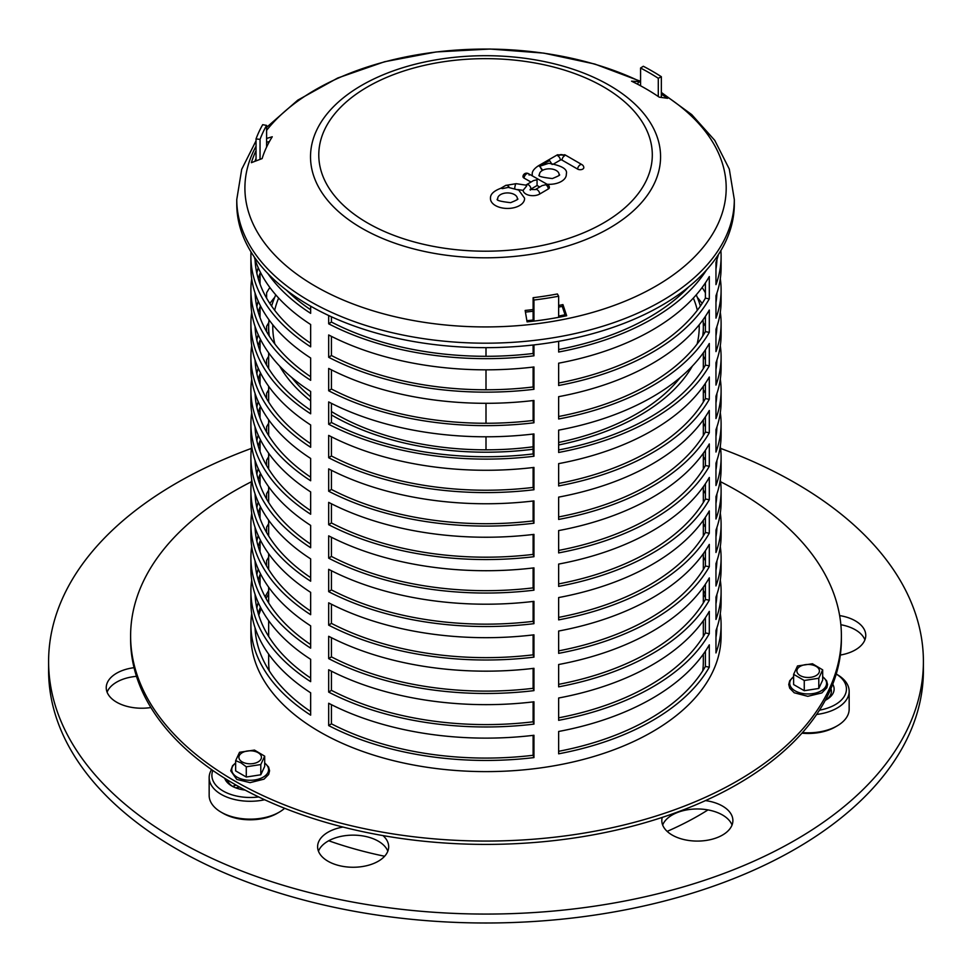 <?xml version="1.0" encoding="UTF-8"?>
<svg xmlns="http://www.w3.org/2000/svg" width="972" height="972" viewBox="0 0 972 972"><rect width="100%" height="100%" fill="white"/><g stroke="black" fill="none" stroke-linecap="round" stroke-linejoin="round"><path stroke-width="1.46" d="M284.638 808.291A41.006 23.68 180 0 1 279.158 812.203A41.006 23.68 180 0 1 221.166 812.203A41.006 23.68 180 0 1 217.631 809.883A41.006 23.68 180 0 1 209.162 795.473L209.162 777.612A41.006 23.68 0 0 0 217.631 792.022A41.006 23.68 0 0 0 264.676 799.749M221.166 812.203L223.11 813.321A38.273 22.101 0 0 0 277.227 813.321L279.158 812.203M235.783 784.926A23.231 13.414 0 0 0 233.742 785.984A23.231 13.414 0 0 0 232.818 786.542A25.977 14.993 180 0 1 236.087 785.097M211.58 769.593A41.006 23.68 0 0 0 209.162 777.612M232.818 786.542A23.231 13.414 180 0 1 231.737 785.777A23.231 13.414 180 0 1 227.266 779.884M258.649 796.931A38.273 22.101 180 0 1 219.806 788.827A38.273 22.101 180 0 1 212.844 770.48M224.69 778.28A25.977 14.993 0 0 0 229.562 784.501A25.977 14.993 0 0 0 231.798 785.984A25.977 14.993 0 0 0 245.138 790.09M242.077 788.45A8.201 4.739 0 0 0 242.818 789.762M235.649 760.663L239.537 752.279L254.47 750.08L264.688 756.167L260.8 764.551L246.28 766.799L240.959 762.826L235.649 760.663L235.649 770.893L246.28 777.029L246.28 766.799M246.28 777.029L260.8 774.781L260.8 764.551M260.8 774.781L264.688 766.398L264.688 756.167M816.638 714.456A41.006 23.68 0 0 0 846.041 700.35A41.006 23.68 0 0 0 849.163 691.286L849.163 709.147A41.006 23.68 180 0 1 846.041 718.211A41.006 23.68 180 0 1 837.147 725.89A41.006 23.68 180 0 1 802.459 732.596M801.936 733.18A38.273 22.101 0 0 0 835.215 727.007L837.147 725.89M849.163 691.286A41.006 23.68 0 0 0 837.147 674.556L836.236 674.021A38.273 22.101 180 0 1 843.514 697.519A38.273 22.101 180 0 1 819.469 710.168M830.926 688.638A23.231 13.414 180 0 1 831.388 691.286A23.231 13.414 180 0 1 829.626 696.426A23.231 13.414 180 0 1 825.495 700.217M825.252 700.338A25.977 14.993 0 0 0 826.516 699.658A25.977 14.993 0 0 0 832.141 694.798A25.977 14.993 0 0 0 832.737 684.227M818.788 678.237L804.257 680.485L793.626 674.337L797.526 665.954L812.458 663.767L822.677 669.854L818.788 678.237L818.788 688.468L822.677 680.072L822.677 669.854M793.626 674.337L793.626 684.567L804.257 690.703L818.788 688.468M804.257 690.703L804.257 680.485M331.428 414.935A217.339 125.473 0 0 0 332.327 415.457A217.339 125.473 0 0 0 533.118 449.222M558.645 444.982A217.339 125.473 0 0 0 692.356 366.092M702.732 336.045A217.339 125.473 0 0 0 703.327 326.726A217.339 125.473 0 0 0 702.999 319.8M700.375 306.095A217.339 125.473 0 0 0 696.219 294.88M275.781 294.88A217.339 125.473 0 0 0 271.625 306.095M269.001 319.8A217.339 125.473 0 0 0 268.661 326.726A217.339 125.473 0 0 0 269.268 336.045M279.644 366.092A217.339 125.473 0 0 0 310.651 400.865M533.118 446.792A213.233 123.104 180 0 1 335.219 413.78A213.233 123.104 180 0 1 331.428 411.533M310.651 396.783A213.233 123.104 180 0 1 291.794 377.549M274.882 344.027A213.233 123.104 180 0 1 272.768 326.726A213.233 123.104 180 0 1 272.792 324.782M274.675 310.287A213.233 123.104 180 0 1 278.636 298.052M693.364 298.052A213.233 123.104 180 0 1 697.325 310.287M699.208 324.782A213.233 123.104 180 0 1 699.233 326.726A213.233 123.104 180 0 1 697.118 344.027M680.206 377.549A213.233 123.104 180 0 1 558.645 442.467M702.732 670.862A217.339 125.473 0 0 0 703.327 661.543L703.327 654.156M268.661 654.156L268.661 661.543A217.339 125.473 0 0 0 269.268 670.862M48.6 661.543L48.6 670.473A437.4 252.526 0 0 0 138.984 824.207A437.4 252.526 0 0 0 626.6 909.598A437.4 252.526 0 0 0 923.4 670.473L923.4 661.543A437.4 252.526 180 0 1 626.6 900.667A437.4 252.526 180 0 1 138.984 815.277A437.4 252.526 180 0 1 48.6 661.543A437.4 252.526 180 0 1 251.408 448.408M107.102 692.173A35.539 20.521 180 0 1 136.481 676.342M235.783 787.867A35.539 20.521 180 0 1 239.537 787.053M318.452 851.193A35.539 20.521 180 0 1 345.461 835.628A35.539 20.521 180 0 1 381.328 843.174A35.539 20.521 180 0 1 387.828 851.193M662.661 825.034A35.539 20.521 180 0 1 689.683 809.457A35.539 20.521 180 0 1 725.549 817.002A35.539 20.521 180 0 1 732.038 825.034M840.865 624.729A35.539 20.521 180 0 1 858.41 631.812A35.539 20.521 180 0 1 864.898 639.843M840.33 655.055A35.539 20.521 0 0 0 865.76 635.384A35.539 20.521 0 0 0 858.41 622.894A35.539 20.521 0 0 0 839.65 615.592M662.248 817.391A35.539 20.521 0 0 0 661.811 820.562A35.539 20.521 0 0 0 697.349 841.084A35.539 20.521 0 0 0 732.888 820.562A35.539 20.521 0 0 0 725.549 808.072A35.539 20.521 0 0 0 705.49 800.6M343.019 827.063A35.539 20.521 0 0 0 317.601 846.734A35.539 20.521 0 0 0 353.14 867.255A35.539 20.521 0 0 0 388.678 846.734A35.539 20.521 0 0 0 382.98 835.592M134.051 667.679A35.539 20.521 0 0 0 106.24 687.702A35.539 20.521 0 0 0 113.59 700.192A35.539 20.521 0 0 0 150.891 707.543M720.592 448.408A437.4 252.526 180 0 1 923.4 661.543M251.42 481.735A355.388 205.177 0 0 0 234.702 490.787A355.388 205.177 0 0 0 130.613 635.87A355.388 205.177 0 0 0 486 841.059A355.388 205.177 0 0 0 841.388 635.87A355.388 205.177 0 0 0 720.58 481.735M130.613 635.87L130.613 639.224A355.388 205.177 0 0 0 486 844.401A355.388 205.177 0 0 0 841.388 639.224L841.388 635.87M255.344 631.97A230.996 133.371 180 0 1 255.624 629.455M258.771 615.227A230.996 133.371 180 0 1 261.176 608.594M266.036 598.485A230.996 133.371 180 0 1 268.661 594.026M703.327 594.026A230.996 133.371 180 0 1 705.405 597.501M716.376 629.455A230.996 133.371 180 0 1 716.656 631.97M328.706 840.756A300.713 173.611 0 0 0 384.62 856.247M667.144 831.376A300.713 173.611 0 0 0 707.981 809.919M514.407 194.546A9.817 5.662 0 0 0 503.532 193.416A9.817 5.662 0 0 0 497.725 198.847C495.465 200.147 499.766 201.423 510.616 202.662C516.873 200.098 519.109 198.823 517.335 198.847A9.817 5.662 0 0 0 514.407 194.546M502.451 188.604L508.307 187.402L518.732 190.087L524.564 198.154A17.059 9.854 180 0 1 507.53 208.445A17.059 9.854 180 0 1 490.483 198.154C490.289 194.218 493.788 190.913 500.981 188.216L502.451 188.604A3.633 2.114 -120.4 0 0 501.637 188.276M542.68 170.282L542.218 170.55A9.817 5.662 0 0 0 539.46 174.729C537.212 176.041 541.513 177.317 552.351 178.556C558.621 175.993 560.856 174.717 559.082 174.729A9.817 5.662 0 0 0 553.445 169.359A9.817 5.662 0 0 0 542.68 170.282L539.691 166.273L542.218 170.537L539.691 166.273L548.803 163.284M538.391 165.799L539.691 166.273M532.389 175.908A17.059 9.854 180 0 1 532.231 174.049C532.036 171.412 534.102 168.654 538.427 165.775L557.199 154.937A3.633 2.09 60 0 1 559.022 155.119A3.062 1.762 180 0 1 563.347 155.119L564.55 155.812A4.763 2.746 -0 0 0 557.819 155.812L559.022 155.119M537.285 178.69L539.01 179.674M548.767 163.284C561.95 165.665 567.806 169.25 566.312 174.049A17.059 9.854 180 0 1 547.09 184.255M577.623 169.092A3.621 2.09 180 0 0 579.166 169.626A3.621 2.09 180 0 0 583.808 167.524A3.633 3.633 0 0 0 581.997 164.657L581.997 164.657A3.633 2.09 120 0 0 579.276 165.556A3.633 2.09 120 0 0 577.623 169.092L561.986 160.064A1.142 0.656 0 0 0 560.37 160.064L554.052 163.721M539.739 187.001L537.079 185.494L531.028 189.042A3.633 2.114 59.6 0 0 529.351 185.506A3.633 2.114 59.6 0 0 526.605 184.631L525.743 185.215L526.727 185.64A3.633 0.741 98.5 0 0 526.447 186.247L523.082 190.354L517.724 189.552M539.764 193.999A3.633 2.114 -120.4 0 0 538.087 190.463A3.633 2.114 -120.4 0 0 535.341 189.589L542.121 185.603L545.766 184.716A3.633 2.114 59.6 0 1 548.342 188.957L539.764 193.999A9.744 5.625 180 0 1 529.363 195.311A9.744 5.625 180 0 1 523.082 190.354M545.766 184.716A3.633 2.078 119.6 0 1 547.552 184.522L547.552 184.522A3.633 3.633 0 0 1 549.387 187.402A3.621 2.09 180 0 1 548.342 188.957M529.133 175.118A3.633 2.078 119.6 0 0 528.379 173.636L528.379 173.636A3.633 2.078 119.6 0 0 525.694 174.559A3.633 2.078 119.6 0 0 524.054 178.107A3.621 2.09 180 0 1 522.972 176.515A3.633 3.633 0 0 1 528.379 173.636L537.443 178.775M531.004 182.043L524.054 178.107M526.605 184.631L533.385 180.646L537.03 179.759L537.079 185.494M526.727 185.64L526.447 186.247M531.028 189.042A2.503 1.446 0 0 0 530.408 189.662M637.656 84.26L638.592 81.563A237.836 137.319 180 0 1 640.572 82.535M661.349 94.187A237.836 137.319 180 0 1 667.594 98.306L659.223 97.151A226.901 131.001 0 0 0 631.557 81.186L638.592 81.563M266.595 138.449L272.257 136.773A226.901 131.001 0 0 0 262.124 158.582L251.359 162.689A237.836 137.319 180 0 1 256.037 150.648M256.037 158.4A235.771 136.116 0 0 0 254.895 161.34M269.475 141.475L266.595 142.325M558.645 305.475A226.901 131.001 0 0 0 562.946 304.601L566.676 315.742A237.836 137.319 180 0 1 527.067 321.866L525.159 310.445A226.901 131.001 0 0 0 533.118 309.546M562.946 304.601L562.241 306.374A224.836 129.811 180 0 1 558.645 307.103M533.118 311.222A224.836 129.811 180 0 1 525.439 312.097M565.461 315.997L562.241 306.374M256.037 140.806L241.712 169.298L236.767 199.564L236.767 204.035A248.771 143.625 0 0 0 485.538 347.66A248.771 143.625 0 0 0 734.31 204.035L734.31 199.564L729.292 169.055L714.748 140.357L691.724 114.599L661.349 92.437M720.301 613.551A235.103 135.74 180 0 1 721.103 624.717L721.103 635.87A235.103 135.74 180 0 1 575.971 761.283A235.103 135.74 180 0 1 319.752 731.855A235.103 135.74 180 0 1 250.898 635.87L250.898 624.717A235.103 135.74 180 0 1 251.699 613.551M255.199 630.293A230.996 133.371 180 0 1 255.332 628.641M258.26 613.551A230.996 133.371 180 0 1 260.423 607.148M265.125 596.808A230.996 133.371 180 0 1 268.661 590.672M703.327 590.672A230.996 133.371 180 0 1 705.405 594.147M716.668 628.641A230.996 133.371 180 0 1 716.801 630.293M256.037 160.915L256.037 138.911A235.103 135.74 180 0 1 262.695 124.671L266.595 125.412L266.595 147.088M640.572 85.803L640.572 68.016L643.318 66.266A235.103 135.74 180 0 1 661.349 76.715L661.349 97.443M558.645 317.334L558.645 296.217A235.103 135.74 180 0 1 533.956 300.008L533.956 321.1M709.305 432.807A235.103 135.74 180 0 1 558.645 519.437L558.645 497.117A235.103 135.74 0 0 0 709.305 410.488L709.305 432.807L705.405 432.066L705.405 416.781M254.239 256.9A235.103 135.74 0 0 0 310.651 324.514L310.651 346.834A235.103 135.74 180 0 1 250.898 256.414L250.898 267.579A235.103 135.74 0 0 0 310.651 358L310.651 380.319A235.103 135.74 180 0 1 250.898 289.899L250.898 301.053A235.103 135.74 0 0 0 310.651 391.473L310.651 413.793A235.103 135.74 180 0 1 250.898 323.384L250.898 334.538A235.103 135.74 0 0 0 310.651 424.958L310.651 447.278A235.103 135.74 180 0 1 250.898 356.858L250.898 368.024A235.103 135.74 0 0 0 310.651 458.444L310.651 480.763A235.103 135.74 180 0 1 250.898 390.343A235.103 135.74 180 0 1 251.699 379.177M255.332 364.087A235.103 135.74 180 0 1 255.915 362.435M533.956 523.228A235.103 135.74 180 0 1 328.682 491.212L328.682 468.893A235.103 135.74 0 0 0 533.956 500.908L533.956 523.228L533.118 520.907L533.118 501.005M716.085 362.435A235.103 135.74 180 0 1 716.668 364.087M720.301 379.177A235.103 135.74 180 0 1 721.103 390.343A235.103 135.74 180 0 1 715.963 418.568L715.963 396.236A235.103 135.74 0 0 0 721.103 368.024L721.103 356.858A235.103 135.74 180 0 1 715.963 385.082L715.963 362.763A235.103 135.74 0 0 0 721.103 334.538L721.103 323.384A235.103 135.74 180 0 1 715.963 351.597L715.963 329.277A235.103 135.74 0 0 0 721.103 301.053L721.103 289.899A235.103 135.74 180 0 1 715.963 318.123L715.963 295.792A235.103 135.74 0 0 0 721.103 267.579L721.103 256.414A235.103 135.74 180 0 1 715.963 284.638L715.963 262.319A235.103 135.74 0 0 0 718.417 254.555M709.305 365.837A235.103 135.74 180 0 1 558.645 452.466L558.645 430.146A235.103 135.74 0 0 0 709.305 343.517L709.305 365.837L705.405 365.095L705.405 349.823M250.898 323.384A235.103 135.74 180 0 1 251.699 312.219M255.332 297.128A235.103 135.74 180 0 1 255.915 295.476M533.956 456.257A235.103 135.74 180 0 1 328.682 424.254L328.682 401.934A235.103 135.74 0 0 0 533.956 433.937L533.956 456.257L533.118 453.936L533.118 434.034M716.085 295.476A235.103 135.74 180 0 1 716.668 297.128M720.301 312.219A235.103 135.74 180 0 1 721.103 323.384M709.305 298.878A235.103 135.74 180 0 1 558.645 385.507L558.645 363.188A235.103 135.74 0 0 0 709.305 276.558L709.305 298.878L705.405 298.137L705.405 282.852M720.884 250.582A235.103 135.74 180 0 1 721.103 256.414M250.898 256.414A235.103 135.74 180 0 1 251.019 251.942M533.956 389.298A235.103 135.74 180 0 1 328.682 357.283L328.682 334.963A235.103 135.74 0 0 0 533.956 366.979L533.956 389.298L533.118 386.978L533.118 367.076M709.305 667.181A235.103 135.74 180 0 1 558.645 753.81L558.645 731.479A235.103 135.74 0 0 0 709.305 644.849L709.305 667.181L705.405 666.44L705.405 651.155M250.898 390.343L250.898 401.497A235.103 135.74 0 0 0 310.651 491.917L310.651 514.237A235.103 135.74 180 0 1 250.898 423.828L250.898 434.982A235.103 135.74 0 0 0 310.651 525.402L310.651 547.722A235.103 135.74 180 0 1 250.898 457.302L250.898 468.468A235.103 135.74 0 0 0 310.651 558.888L310.651 581.207A235.103 135.74 180 0 1 250.898 490.787L250.898 501.953A235.103 135.74 0 0 0 310.651 592.361L310.651 614.693A235.103 135.74 180 0 1 250.898 524.273L250.898 535.426A235.103 135.74 0 0 0 310.651 625.847L310.651 648.166A235.103 135.74 180 0 1 250.898 557.746L250.898 568.912A235.103 135.74 0 0 0 310.651 659.332L310.651 681.651A235.103 135.74 180 0 1 250.898 591.231L250.898 602.397A235.103 135.74 0 0 0 310.651 692.805L310.651 715.137A235.103 135.74 180 0 1 250.898 624.717M255.332 598.46A235.103 135.74 180 0 1 255.915 596.808M533.956 757.589A235.103 135.74 180 0 1 328.682 725.586L328.682 703.266A235.103 135.74 0 0 0 533.956 735.269L533.956 757.589L533.118 755.28L533.118 735.379M716.085 596.808A235.103 135.74 180 0 1 716.668 598.46M721.103 624.717A235.103 135.74 180 0 1 715.963 652.929L715.963 630.609A235.103 135.74 0 0 0 721.103 602.397L721.103 591.231A235.103 135.74 180 0 1 715.963 619.456L715.963 597.136A235.103 135.74 0 0 0 721.103 568.912L721.103 557.746A235.103 135.74 180 0 1 715.963 585.97L715.963 563.651A235.103 135.74 0 0 0 721.103 535.426L721.103 524.273A235.103 135.74 180 0 1 715.963 552.485L715.963 530.165A235.103 135.74 0 0 0 721.103 501.953L721.103 490.787A235.103 135.74 180 0 1 715.963 519.012L715.963 496.692A235.103 135.74 0 0 0 721.103 468.468L721.103 457.302A235.103 135.74 180 0 1 715.963 485.526L715.963 463.207A235.103 135.74 0 0 0 721.103 434.982L721.103 423.828A235.103 135.74 180 0 1 715.963 452.041L715.963 429.721A235.103 135.74 0 0 0 721.103 401.497L721.103 390.343M709.305 600.21A235.103 135.74 180 0 1 558.645 686.84L558.645 664.52A235.103 135.74 0 0 0 709.305 577.89L709.305 600.21L705.405 599.469L705.405 584.196M716.085 529.849A235.103 135.74 180 0 1 716.668 531.49M720.301 546.592A235.103 135.74 180 0 1 721.103 557.746M250.898 557.746A235.103 135.74 180 0 1 251.699 546.592M255.332 531.49A235.103 135.74 180 0 1 255.915 529.849M533.956 690.63A235.103 135.74 180 0 1 328.682 658.615L328.682 636.296A235.103 135.74 0 0 0 533.956 668.311L533.956 690.63L533.118 688.31L533.118 668.408M709.305 533.251A235.103 135.74 180 0 1 558.645 619.881L558.645 597.561A235.103 135.74 0 0 0 709.305 510.932L709.305 533.251L705.405 532.51L705.405 517.226M250.898 490.787A235.103 135.74 180 0 1 251.699 479.621M255.332 464.531A235.103 135.74 180 0 1 255.915 462.891M533.956 623.672A235.103 135.74 180 0 1 328.682 591.656L328.682 569.337A235.103 135.74 0 0 0 533.956 601.352L533.956 623.672L533.118 621.351L533.118 601.449M716.085 462.891A235.103 135.74 180 0 1 716.668 464.531M720.301 479.621A235.103 135.74 180 0 1 721.103 490.787M709.305 466.281A235.103 135.74 180 0 1 558.645 552.91L558.645 530.591A235.103 135.74 0 0 0 709.305 443.961L709.305 466.281L705.405 465.539L705.405 450.267M716.085 395.92A235.103 135.74 180 0 1 716.668 397.572M720.301 412.663A235.103 135.74 180 0 1 721.103 423.828M250.898 423.828A235.103 135.74 180 0 1 251.699 412.663M255.332 397.572A235.103 135.74 180 0 1 255.915 395.92M533.956 556.701A235.103 135.74 180 0 1 328.682 524.698L328.682 502.378A235.103 135.74 0 0 0 533.956 534.381L533.956 556.701L533.118 554.392L533.118 534.479M709.305 499.766A235.103 135.74 180 0 1 558.645 586.395L558.645 564.076A235.103 135.74 0 0 0 709.305 477.446L709.305 499.766L705.405 499.025L705.405 483.752M250.898 457.302A235.103 135.74 180 0 1 251.699 446.148M255.332 431.046A235.103 135.74 180 0 1 255.915 429.405M533.956 590.186A235.103 135.74 180 0 1 328.682 558.171L328.682 535.851A235.103 135.74 0 0 0 533.956 567.867L533.956 590.186L533.118 587.866L533.118 567.964M716.085 429.405A235.103 135.74 180 0 1 716.668 431.046M720.301 446.148A235.103 135.74 180 0 1 721.103 457.302M709.305 566.737A235.103 135.74 180 0 1 558.645 653.354L558.645 631.035A235.103 135.74 0 0 0 709.305 544.405L709.305 566.737L705.405 565.996L705.405 550.711M250.898 524.273A235.103 135.74 180 0 1 251.699 513.107M255.332 498.016A235.103 135.74 180 0 1 255.915 496.364M533.956 657.145A235.103 135.74 180 0 1 328.682 625.142L328.682 602.822A235.103 135.74 0 0 0 533.956 634.825L533.956 657.145L533.118 654.836L533.118 634.923M716.085 496.364A235.103 135.74 180 0 1 716.668 498.016M720.301 513.107A235.103 135.74 180 0 1 721.103 524.273M709.305 633.695A235.103 135.74 180 0 1 558.645 720.325L558.645 698.005A235.103 135.74 0 0 0 709.305 611.376L709.305 633.695L705.405 632.954L705.405 617.67M250.898 591.231A235.103 135.74 180 0 1 251.699 580.065M255.332 564.975A235.103 135.74 180 0 1 255.915 563.335M533.956 724.116A235.103 135.74 180 0 1 328.682 692.1L328.682 669.781A235.103 135.74 0 0 0 533.956 701.796L533.956 724.116L533.118 721.795L533.118 701.893M716.085 563.335A235.103 135.74 180 0 1 716.668 564.975M720.301 580.065A235.103 135.74 180 0 1 721.103 591.231M706.498 270.022A235.103 135.74 180 0 1 558.645 352.022L558.645 341.318M310.651 306.18L310.651 313.349A235.103 135.74 180 0 1 267.859 273.545M533.956 344.914L533.956 355.813A235.103 135.74 180 0 1 328.682 323.81L328.682 315.511M709.305 332.363A235.103 135.74 180 0 1 558.645 418.993L558.645 396.673A235.103 135.74 0 0 0 709.305 310.044L709.305 332.363L705.405 331.622L705.405 316.337M250.898 289.899A235.103 135.74 180 0 1 251.699 278.733M255.332 263.643A235.103 135.74 180 0 1 255.915 261.99M533.956 422.784A235.103 135.74 180 0 1 328.682 390.768L328.682 368.449A235.103 135.74 0 0 0 533.956 400.452L533.956 422.784L533.118 420.463L533.118 400.561M716.085 261.99A235.103 135.74 180 0 1 716.668 263.643M720.301 278.733A235.103 135.74 180 0 1 721.103 289.899M709.305 399.322A235.103 135.74 180 0 1 558.645 485.951L558.645 463.632A235.103 135.74 0 0 0 709.305 377.002L709.305 399.322L705.405 398.581L705.405 383.296M250.898 356.858A235.103 135.74 180 0 1 251.699 345.704M255.332 330.602A235.103 135.74 180 0 1 255.915 328.961M533.956 489.742A235.103 135.74 180 0 1 328.682 457.727L328.682 435.407A235.103 135.74 0 0 0 533.956 467.423L533.956 489.742L533.118 487.422L533.118 467.52M269.851 303.471A235.103 135.74 180 0 1 274.712 297.323M697.288 297.323A235.103 135.74 180 0 1 702.149 303.471M716.085 328.961A235.103 135.74 180 0 1 716.668 330.602M720.301 345.704A235.103 135.74 180 0 1 721.103 356.858M658.287 96.52L658.287 78.295L661.349 76.715M526.873 320.711A230.996 133.371 0 0 0 533.118 320.019L533.531 321.161M533.118 320.019L533.118 297.699L533.956 300.008M558.645 316.058A230.996 133.371 0 0 0 565.048 314.77M256.037 138.911L260.046 139.397L260.046 159.384M558.645 296.217L557.381 293.969A230.996 133.371 180 0 1 533.118 297.699M702.149 287.493A230.996 133.371 180 0 1 705.405 292.815M716.668 327.309A230.996 133.371 180 0 1 716.801 328.961M266.595 298.137L266.595 292.815A230.996 133.371 180 0 1 269.851 287.493M331.428 436.817L331.428 455.977A230.996 133.371 0 0 0 533.118 487.422M328.682 457.727L331.428 455.977M255.199 328.961A230.996 133.371 180 0 1 255.332 327.309M258.26 312.219A230.996 133.371 180 0 1 260.046 306.812L260.046 317.625M715.963 369.482A230.996 133.371 0 0 0 716.935 359.968M258.224 334.672A230.996 133.371 0 0 0 256.827 340.115M255.065 359.968A230.996 133.371 0 0 0 310.651 443.682M558.645 483.461A230.996 133.371 0 0 0 649.345 451.166A230.996 133.371 0 0 0 705.405 398.581M716.668 260.35A230.996 133.371 180 0 1 716.801 261.99M331.428 369.846L331.428 389.007A230.996 133.371 0 0 0 533.118 420.463M328.682 390.768L331.428 389.007M255.199 261.99A230.996 133.371 180 0 1 255.332 260.35M715.963 302.523A230.996 133.371 0 0 0 716.935 293.009M258.224 267.701A230.996 133.371 0 0 0 256.827 273.156M255.065 293.009A230.996 133.371 0 0 0 310.651 376.723M558.645 416.502A230.996 133.371 0 0 0 649.345 384.207A230.996 133.371 0 0 0 705.405 331.622M331.428 316.775L331.428 322.048A230.996 133.371 0 0 0 533.118 353.492L533.956 355.813M328.682 323.81L331.428 322.048M533.118 353.492L533.118 345.011M286.582 290.251A230.996 133.371 0 0 0 310.651 309.752M558.645 349.531A230.996 133.371 0 0 0 649.345 317.237A230.996 133.371 0 0 0 688.589 287.019M703.327 523.714A230.996 133.371 180 0 1 705.405 527.188M716.668 561.682A230.996 133.371 180 0 1 716.801 563.335M266.595 532.51L266.595 527.188A230.996 133.371 180 0 1 268.661 523.714M331.428 671.19L331.428 690.339A230.996 133.371 0 0 0 533.118 721.795M328.682 692.1L331.428 690.339M255.199 563.335A230.996 133.371 180 0 1 255.332 561.682M258.26 546.592A230.996 133.371 180 0 1 260.046 541.185L260.046 551.999M715.963 603.855A230.996 133.371 0 0 0 716.935 594.342M258.224 569.033A230.996 133.371 0 0 0 256.827 574.488M255.065 594.342A230.996 133.371 0 0 0 310.651 678.055M558.645 717.834A230.996 133.371 0 0 0 649.345 685.539A230.996 133.371 0 0 0 705.405 632.954M703.327 456.755A230.996 133.371 180 0 1 705.405 460.23M716.668 494.724A230.996 133.371 180 0 1 716.801 496.364M266.595 465.539L266.595 460.23A230.996 133.371 180 0 1 268.661 456.755M331.428 604.22L331.428 623.38A230.996 133.371 0 0 0 533.118 654.836M328.682 625.142L331.428 623.38M255.199 496.364A230.996 133.371 180 0 1 255.332 494.724M258.26 479.621A230.996 133.371 180 0 1 260.046 474.215L260.046 485.028M715.963 536.896A230.996 133.371 0 0 0 716.935 527.383M258.224 502.074A230.996 133.371 0 0 0 256.827 507.53M255.065 527.383A230.996 133.371 0 0 0 310.651 611.096M558.645 650.863A230.996 133.371 0 0 0 649.345 618.569A230.996 133.371 0 0 0 705.405 565.996M703.327 389.784A230.996 133.371 180 0 1 705.405 393.259M716.668 427.753A230.996 133.371 180 0 1 716.801 429.405M266.595 398.581L266.595 393.259A230.996 133.371 180 0 1 268.661 389.784M331.428 537.261L331.428 556.421A230.996 133.371 0 0 0 533.118 587.866M328.682 558.171L331.428 556.421M255.199 429.405A230.996 133.371 180 0 1 255.332 427.753M258.26 412.663A230.996 133.371 180 0 1 260.046 407.256L260.046 418.069M715.963 469.926A230.996 133.371 0 0 0 716.935 460.412M258.224 435.116A230.996 133.371 0 0 0 256.827 440.559M255.065 460.412A230.996 133.371 0 0 0 310.651 544.126M558.645 583.905A230.996 133.371 0 0 0 649.345 551.61A230.996 133.371 0 0 0 705.405 499.025M331.428 503.775L331.428 522.936A230.996 133.371 0 0 0 533.118 554.392M328.682 524.698L331.428 522.936M255.199 395.92A230.996 133.371 180 0 1 255.332 394.28M258.26 379.177A230.996 133.371 180 0 1 260.046 373.77L260.046 384.584M266.595 365.095L266.595 359.786A230.996 133.371 180 0 1 268.661 356.311M703.327 356.311A230.996 133.371 180 0 1 705.405 359.786M716.668 394.28A230.996 133.371 180 0 1 716.801 395.92M258.224 401.63A230.996 133.371 0 0 0 256.827 407.086M255.065 426.939A230.996 133.371 0 0 0 310.651 510.652M715.963 436.44A230.996 133.371 0 0 0 716.935 426.939M558.645 550.419A230.996 133.371 0 0 0 649.345 518.125A230.996 133.371 0 0 0 705.405 465.539M703.327 423.27A230.996 133.371 180 0 1 705.405 426.744M716.668 461.238A230.996 133.371 180 0 1 716.801 462.891M266.595 432.066L266.595 426.744A230.996 133.371 180 0 1 268.661 423.27M331.428 570.746L331.428 589.895A230.996 133.371 0 0 0 533.118 621.351M328.682 591.656L331.428 589.895M255.199 462.891A230.996 133.371 180 0 1 255.332 461.238M258.26 446.148A230.996 133.371 180 0 1 260.046 440.741L260.046 451.555M715.963 503.411A230.996 133.371 0 0 0 716.935 493.898M258.224 468.589A230.996 133.371 0 0 0 256.827 474.044M255.065 493.898A230.996 133.371 0 0 0 310.651 577.611M558.645 617.39A230.996 133.371 0 0 0 649.345 585.095A230.996 133.371 0 0 0 705.405 532.51M331.428 637.705L331.428 656.865A230.996 133.371 0 0 0 533.118 688.31M328.682 658.615L331.428 656.865M255.199 529.849A230.996 133.371 180 0 1 255.332 528.197M258.26 513.107A230.996 133.371 180 0 1 260.046 507.7L260.046 518.513M266.595 499.025L266.595 493.703A230.996 133.371 180 0 1 268.661 490.228M703.327 490.228A230.996 133.371 180 0 1 705.405 493.703M716.668 528.197A230.996 133.371 180 0 1 716.801 529.849M258.224 535.56A230.996 133.371 0 0 0 256.827 541.015M255.065 560.856A230.996 133.371 0 0 0 310.651 644.57M715.963 570.37A230.996 133.371 0 0 0 716.935 560.856M558.645 684.349A230.996 133.371 0 0 0 649.345 652.054A230.996 133.371 0 0 0 705.405 599.469M703.327 557.199A230.996 133.371 180 0 1 705.405 560.674M716.668 595.168A230.996 133.371 180 0 1 716.801 596.808M266.595 565.996L266.595 560.674A230.996 133.371 180 0 1 268.661 557.199M331.428 704.664L331.428 723.824A230.996 133.371 0 0 0 533.118 755.28M328.682 725.586L331.428 723.824M255.199 596.808A230.996 133.371 180 0 1 255.332 595.168M258.26 580.065A230.996 133.371 180 0 1 260.046 574.659L260.046 585.484M715.963 637.34A230.996 133.371 0 0 0 716.935 627.827M258.224 602.519A230.996 133.371 0 0 0 256.827 607.974M255.065 627.827A230.996 133.371 0 0 0 310.651 711.54M558.645 751.307A230.996 133.371 0 0 0 649.345 719.013A230.996 133.371 0 0 0 705.405 666.44M331.428 336.373L331.428 355.521A230.996 133.371 0 0 0 533.118 386.978M328.682 357.283L331.428 355.521M255.065 259.524A230.996 133.371 0 0 0 310.651 343.238M715.963 269.037A230.996 133.371 0 0 0 716.935 259.524M558.645 383.017A230.996 133.371 0 0 0 649.345 350.722A230.996 133.371 0 0 0 705.405 298.137M716.668 293.836A230.996 133.371 180 0 1 716.801 295.476M331.428 403.331L331.428 422.492A230.996 133.371 0 0 0 533.118 453.936M328.682 424.254L331.428 422.492M255.199 295.476A230.996 133.371 180 0 1 255.332 293.836M258.26 278.733A230.996 133.371 180 0 1 260.046 273.326L260.046 284.14M715.963 335.996A230.996 133.371 0 0 0 716.935 326.495M258.224 301.186A230.996 133.371 0 0 0 256.827 306.642M255.065 326.495A230.996 133.371 0 0 0 310.651 410.208M558.645 449.975A230.996 133.371 0 0 0 649.345 417.681A230.996 133.371 0 0 0 705.405 365.095M703.218 322.643A230.996 133.371 180 0 1 705.405 326.3M716.668 360.794A230.996 133.371 180 0 1 716.801 362.435M266.595 331.622L266.595 326.3A230.996 133.371 180 0 1 268.782 322.643M331.428 470.29L331.428 489.451A230.996 133.371 0 0 0 533.118 520.907M328.682 491.212L331.428 489.451M255.199 362.435A230.996 133.371 180 0 1 255.332 360.794M258.26 345.704A230.996 133.371 180 0 1 260.046 340.297L260.046 351.111M715.963 402.967A230.996 133.371 0 0 0 716.935 393.453M258.224 368.145A230.996 133.371 0 0 0 256.827 373.6M255.065 393.453A230.996 133.371 0 0 0 310.651 477.167M558.645 516.946A230.996 133.371 0 0 0 649.345 484.651A230.996 133.371 0 0 0 705.405 432.066M260.046 139.397A230.996 133.371 180 0 1 266.595 125.412M640.572 68.016A230.996 133.371 180 0 1 658.287 78.295M486 449.829L486 436.793M486 423.27L486 403.307M486 389.784L486 369.834M486 356.299L486 347.66M242.198 761.902A11.275 6.512 0 0 0 261.055 758.986A11.275 6.512 0 0 0 247.253 751.016A11.275 6.512 0 0 0 242.198 761.902M235.649 763.105A18.419 10.631 0 0 0 237.144 777.175A18.419 10.631 0 0 0 262.367 777.612A18.419 10.631 0 0 0 264.688 763.105M819.044 672.66A11.275 6.512 0 0 0 805.229 664.69A11.275 6.512 0 0 0 800.175 675.576A11.275 6.512 0 0 0 819.044 672.66M793.626 676.791A18.419 10.631 0 0 0 803.382 693.607A18.419 10.631 0 0 0 825.945 686.086A18.419 10.631 0 0 0 822.677 676.791M561.986 160.064A3.633 2.09 -60 0 1 564.55 155.812M560.37 160.064A3.633 2.09 -120 0 0 557.819 155.812M514.723 188.41A3.633 0.741 -81.5 0 1 516.132 183.672L505.671 185.433A3.633 2.114 59.6 0 1 509.304 187.45M549.593 160.55L540.177 165.993L549.593 160.55L552.132 164.523M581.997 164.657L565.157 154.937A3.633 2.09 120 0 0 563.347 155.119M324.466 179.844A166.759 96.277 0 0 0 603.466 223.001A166.759 96.277 0 0 0 528.707 61.929A166.759 96.277 0 0 0 324.466 179.844M256.037 146.25A240.631 138.923 0 0 0 253.109 223.961A240.631 138.923 0 0 0 602.324 309.473A240.631 138.923 0 0 0 661.349 93.13M640.572 81.745A240.631 138.923 0 0 0 423.27 53.8A240.631 138.923 0 0 0 266.595 130.37M236.767 199.564A248.771 143.625 0 0 0 245.248 236.743A248.771 143.625 0 0 0 518.015 341.962A248.771 143.625 0 0 0 734.31 199.564M316.483 182.906A175.021 101.052 0 0 0 530.846 254.36A175.021 101.052 0 0 0 654.606 130.6A175.021 101.052 0 0 0 440.243 59.146A175.021 101.052 0 0 0 316.483 182.906M235.649 762.886L232.539 765.778L230.753 770.845L236.755 779.41L250.096 782.642L264.007 779.155L268.637 774.49L269.572 770.772L268.612 767.066L264.688 762.886M793.626 676.573L789.689 680.764L788.742 684.495L789.701 688.2L794.209 692.781L807.793 696.317L821.826 692.939L826.808 687.787L827.561 684.495L826.625 680.789L822.677 676.573M703.327 636.429L703.327 620.683M703.327 602.944L703.327 587.197M703.327 569.458L703.327 553.712M703.327 535.985L703.327 520.227M703.327 502.5L703.327 486.753M703.327 469.014L703.327 453.268M703.327 435.541L703.327 419.783M703.327 402.056L703.327 386.309M703.327 368.57L703.327 352.824M703.327 335.097L703.327 326.726M268.661 636.429L268.661 620.683M268.661 602.944L268.661 587.197M268.661 569.458L268.661 553.712M268.661 535.985L268.661 520.227M268.661 502.5L268.661 486.753M268.661 469.014L268.661 453.268M268.661 435.541L268.661 419.783M268.661 402.056L268.661 386.309M268.661 368.57L268.661 352.824M268.661 335.097L268.661 326.726M516.132 183.672L525.998 185.154M547.552 184.522L538.719 179.504M530.311 190.123L530.068 189.443L535.341 189.589M565.157 154.937L557.199 154.937M505.671 185.433L500.872 188.252M640.572 81.32L594.755 64.031L543.798 53.12L490.082 49.037L436.149 51.953L384.56 61.746L337.734 78.003L297.797 100.128L266.595 127.368"/></g></svg>
